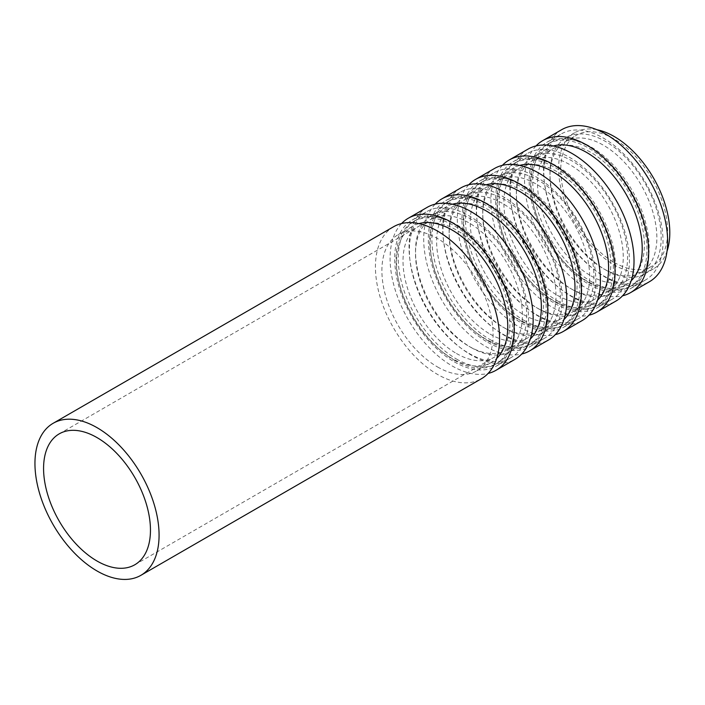 <?xml version="1.0" encoding="UTF-8"?>
<svg xmlns="http://www.w3.org/2000/svg" width="705" height="705" viewBox="0 0 705 705"><rect width="100%" height="100%" fill="white"/><g stroke="black" fill="none" stroke-linecap="round" stroke-linejoin="round"><path stroke-width="0.53" stroke-dasharray="3.52 2.64" d="M596.871 129.711A78.625 45.393 -120 0 0 574.883 132.619A78.625 45.393 -120 0 0 562.837 195.629A78.625 45.393 -120 0 0 614.196 264.913A78.625 45.393 -120 0 0 653.517 268.808A78.625 45.393 -120 0 0 667.027 251.218M605.577 269.892A78.625 45.393 -120 0 0 644.89 273.787A78.625 45.393 -120 0 0 644.89 182.992A78.625 45.393 -120 0 0 566.265 137.598A78.625 45.393 -120 0 0 554.218 200.599A78.625 45.393 -120 0 0 605.577 269.892M614.196 262.427A75.576 43.639 -120 0 0 651.993 266.164A75.576 43.639 -120 0 0 651.993 178.894A75.576 43.639 -120 0 0 576.408 135.263A75.576 43.639 -120 0 0 564.828 195.823A75.576 43.639 -120 0 0 614.196 262.427M603.427 268.649A75.576 43.639 -120 0 0 641.215 272.386A75.576 43.639 -120 0 0 641.215 185.115A75.576 43.639 -120 0 0 565.639 141.485A75.576 43.639 -120 0 0 554.051 202.044A75.576 43.639 -120 0 0 603.427 268.649M603.427 275.752A84.283 48.663 -120 0 0 645.568 279.929A84.283 48.663 -120 0 0 645.568 182.604A84.283 48.663 -120 0 0 561.286 133.941A84.283 48.663 -120 0 0 548.367 201.48A84.283 48.663 -120 0 0 603.427 275.752M588.772 284.212A84.283 48.663 -120 0 0 630.913 288.389A84.283 48.663 -120 0 0 630.913 191.064A84.283 48.663 -120 0 0 546.631 142.401A84.283 48.663 -120 0 0 533.711 209.94A84.283 48.663 -120 0 0 588.772 284.212M588.772 282.626A82.335 47.535 -120 0 0 629.935 286.697A82.335 47.535 -120 0 0 629.944 191.628A82.335 47.535 -120 0 0 547.6 144.093A82.335 47.535 -120 0 0 534.98 210.064A82.335 47.535 -120 0 0 588.772 282.626M590.922 281.374A82.335 47.535 -120 0 0 632.094 285.454A82.335 47.535 -120 0 0 632.094 190.385A82.335 47.535 -120 0 0 549.759 142.842A82.335 47.535 -120 0 0 537.139 208.821A82.335 47.535 -120 0 0 590.922 281.374M590.922 275.858A75.576 43.639 -120 0 0 628.719 279.603A75.576 43.639 -120 0 0 628.719 192.333A75.576 43.639 -120 0 0 553.134 148.693A75.576 43.639 -120 0 0 541.555 209.262A75.576 43.639 -120 0 0 590.922 275.858M569.807 288.054A75.576 43.639 -120 0 0 607.595 291.8A75.576 43.639 -120 0 0 607.595 204.529A75.576 43.639 -120 0 0 532.019 160.89A75.576 43.639 -120 0 0 520.431 221.449A75.576 43.639 -120 0 0 569.807 288.054M569.807 295.166A84.283 48.663 -120 0 0 611.949 299.334A84.283 48.663 -120 0 0 611.949 202.009A84.283 48.663 -120 0 0 527.666 153.346A84.283 48.663 -120 0 0 514.747 220.885A84.283 48.663 -120 0 0 569.807 295.166M555.152 303.626A84.283 48.663 -120 0 0 597.294 307.794A84.283 48.663 -120 0 0 597.302 210.469A84.283 48.663 -120 0 0 513.011 161.806A84.283 48.663 -120 0 0 500.092 229.345A84.283 48.663 -120 0 0 555.152 303.626M555.152 302.031A82.335 47.535 -120 0 0 596.324 306.111A82.335 47.535 -120 0 0 596.324 211.033A82.335 47.535 -120 0 0 513.989 163.498A82.335 47.535 -120 0 0 501.37 229.477A82.335 47.535 -120 0 0 555.152 302.031M557.311 300.788A82.335 47.535 -120 0 0 598.475 304.868A82.335 47.535 -120 0 0 598.475 209.79A82.335 47.535 -120 0 0 516.139 162.256A82.335 47.535 -120 0 0 503.52 228.235A82.335 47.535 -120 0 0 557.311 300.788M557.311 295.272A75.576 43.639 -120 0 0 595.099 299.017A75.576 43.639 -120 0 0 595.099 211.738A75.576 43.639 -120 0 0 519.523 168.107A75.576 43.639 -120 0 0 507.935 228.667A75.576 43.639 -120 0 0 557.311 295.272M536.188 307.459A75.576 43.639 -120 0 0 573.985 311.205A75.576 43.639 -120 0 0 573.985 223.934A75.576 43.639 -120 0 0 498.4 180.295A75.576 43.639 -120 0 0 486.82 240.863A75.576 43.639 -120 0 0 536.188 307.459M536.188 314.571A84.283 48.663 -120 0 0 578.338 318.748A84.283 48.663 -120 0 0 578.338 221.423A84.283 48.663 -120 0 0 494.046 172.76A84.283 48.663 -120 0 0 481.127 240.299A84.283 48.663 -120 0 0 536.188 314.571M521.541 323.031A84.283 48.663 -120 0 0 563.683 327.208A84.283 48.663 -120 0 0 563.683 229.883A84.283 48.663 -120 0 0 479.391 181.22A84.283 48.663 -120 0 0 466.472 248.759A84.283 48.663 -120 0 0 521.541 323.031M521.541 321.436A82.335 47.535 -120 0 0 562.705 325.516A82.335 47.535 -120 0 0 562.705 230.447A82.335 47.535 -120 0 0 480.369 182.903A82.335 47.535 -120 0 0 467.75 248.883A82.335 47.535 -120 0 0 521.541 321.436M523.692 320.193A82.335 47.535 -120 0 0 564.864 324.274A82.335 47.535 -120 0 0 564.864 229.204A82.335 47.535 -120 0 0 482.528 181.661A82.335 47.535 -120 0 0 469.9 247.64A82.335 47.535 -120 0 0 523.692 320.193M523.692 314.677A75.576 43.639 -120 0 0 561.48 318.422A75.576 43.639 -120 0 0 561.48 231.152A75.576 43.639 -120 0 0 485.904 187.512A75.576 43.639 -120 0 0 474.315 248.081A75.576 43.639 -120 0 0 523.692 314.677M502.577 326.873A75.576 43.639 -120 0 0 540.365 330.619A75.576 43.639 -120 0 0 540.365 243.34A75.576 43.639 -120 0 0 464.789 199.709A75.576 43.639 -120 0 0 453.2 260.268A75.576 43.639 -120 0 0 502.577 326.873M502.577 333.985A84.283 48.663 -120 0 0 544.718 338.153A84.283 48.663 -120 0 0 544.718 240.828A84.283 48.663 -120 0 0 460.427 192.165A84.283 48.663 -120 0 0 447.508 259.704A84.283 48.663 -120 0 0 502.577 333.985M487.922 342.445A84.283 48.663 -120 0 0 530.063 346.613A84.283 48.663 -120 0 0 530.063 249.288A84.283 48.663 -120 0 0 445.78 200.625A84.283 48.663 -120 0 0 432.861 268.164A84.283 48.663 -120 0 0 487.922 342.445M487.922 340.85A82.335 47.535 -120 0 0 529.085 344.93A82.335 47.535 -120 0 0 529.085 249.852A82.335 47.535 -120 0 0 446.75 202.317A82.335 47.535 -120 0 0 434.13 268.297A82.335 47.535 -120 0 0 487.922 340.85M490.072 339.607A82.335 47.535 -120 0 0 531.244 343.679A82.335 47.535 -120 0 0 531.244 248.609A82.335 47.535 -120 0 0 448.909 201.075A82.335 47.535 -120 0 0 436.289 267.045A82.335 47.535 -120 0 0 490.072 339.607M490.072 334.091A75.576 43.639 -120 0 0 527.869 337.827A75.576 43.639 -120 0 0 527.869 250.557A75.576 43.639 -120 0 0 452.284 206.926A75.576 43.639 -120 0 0 440.704 267.486A75.576 43.639 -120 0 0 490.072 334.091M468.957 346.278A75.576 43.639 -120 0 0 506.745 350.024A75.576 43.639 -120 0 0 506.745 262.754A75.576 43.639 -120 0 0 431.169 219.114A75.576 43.639 -120 0 0 419.581 279.682A75.576 43.639 -120 0 0 468.957 346.278M468.957 353.39A84.283 48.663 -120 0 0 511.099 357.567A84.283 48.663 -120 0 0 511.099 260.242A84.283 48.663 -120 0 0 426.816 211.579A84.283 48.663 -120 0 0 413.897 279.118A84.283 48.663 -120 0 0 468.957 353.39M454.302 361.85A84.283 48.663 -120 0 0 496.443 366.027A84.283 48.663 -120 0 0 496.443 268.702A84.283 48.663 -120 0 0 412.161 220.039A84.283 48.663 -120 0 0 399.242 287.578A84.283 48.663 -120 0 0 454.302 361.85M454.302 360.255A82.335 47.535 -120 0 0 495.474 364.335A82.335 47.535 -120 0 0 495.474 269.257A82.335 47.535 -120 0 0 413.139 221.722A82.335 47.535 -120 0 0 400.51 287.702A82.335 47.535 -120 0 0 454.302 360.255M456.461 359.012A82.335 47.535 -120 0 0 497.624 363.093A82.335 47.535 -120 0 0 497.624 268.015A82.335 47.535 -120 0 0 415.289 220.48A82.335 47.535 -120 0 0 402.67 286.459A82.335 47.535 -120 0 0 456.461 359.012M456.461 353.496A75.576 43.639 -120 0 0 494.249 357.241A75.576 43.639 -120 0 0 494.249 269.971A75.576 43.639 -120 0 0 418.673 226.331A75.576 43.639 -120 0 0 407.085 286.891A75.576 43.639 -120 0 0 456.461 353.496M393.61 226.719A87.772 50.672 -120 0 0 380.154 297.052A87.772 50.672 -120 0 0 437.497 374.399A87.772 50.672 -120 0 0 481.383 378.744M437.497 366.935A78.625 45.393 -120 0 0 476.809 370.83A78.625 45.393 -120 0 0 476.809 280.035A78.625 45.393 -120 0 0 398.184 234.642A78.625 45.393 -120 0 0 386.129 297.642A78.625 45.393 -120 0 0 437.497 366.935M418.893 223.626A78.625 45.393 -120 0 0 412.839 226.182A78.625 45.393 -120 0 0 400.784 289.182A78.625 45.393 -120 0 0 452.152 358.475A78.625 45.393 -120 0 0 491.464 362.37A78.625 45.393 -120 0 0 496.708 358.396M401.55 223.564A87.772 50.672 -120 0 0 397.003 295.307A87.772 50.672 -120 0 0 452.152 365.939A87.772 50.672 -120 0 0 488.089 373.447M427.23 207.314A87.772 50.672 -120 0 0 413.773 277.647A87.772 50.672 -120 0 0 471.107 354.985A87.772 50.672 -120 0 0 514.994 359.339M471.107 347.521A78.625 45.393 -120 0 0 510.429 351.416A78.625 45.393 -120 0 0 510.429 260.63A78.625 45.393 -120 0 0 431.795 215.237A78.625 45.393 -120 0 0 419.748 278.237A78.625 45.393 -120 0 0 471.107 347.521M452.513 204.221A78.625 45.393 -120 0 0 446.45 206.776A78.625 45.393 -120 0 0 434.403 269.777A78.625 45.393 -120 0 0 485.763 339.061A78.625 45.393 -120 0 0 525.075 342.956A78.625 45.393 -120 0 0 530.319 338.99M435.17 204.15A87.772 50.672 -120 0 0 430.614 275.902A87.772 50.672 -120 0 0 485.763 346.525A87.772 50.672 -120 0 0 521.709 354.042M460.841 187.909A87.772 50.672 -120 0 0 447.393 258.242A87.772 50.672 -120 0 0 504.727 335.58A87.772 50.672 -120 0 0 548.613 339.925M504.727 328.116A78.625 45.393 -120 0 0 544.04 332.011A78.625 45.393 -120 0 0 544.04 241.216A78.625 45.393 -120 0 0 465.415 195.823A78.625 45.393 -120 0 0 453.359 258.832A78.625 45.393 -120 0 0 504.727 328.116M486.124 184.807A78.625 45.393 -120 0 0 480.07 187.363A78.625 45.393 -120 0 0 468.014 250.372A78.625 45.393 -120 0 0 519.382 319.656A78.625 45.393 -120 0 0 558.695 323.551A78.625 45.393 -120 0 0 563.938 319.576M468.79 184.745A87.772 50.672 -120 0 0 464.234 256.488A87.772 50.672 -120 0 0 519.382 327.12A87.772 50.672 -120 0 0 555.328 334.628M494.461 168.495A87.772 50.672 -120 0 0 481.004 238.828A87.772 50.672 -120 0 0 538.347 316.175A87.772 50.672 -120 0 0 582.233 320.519M538.347 308.711A78.625 45.393 -120 0 0 577.659 312.597A78.625 45.393 -120 0 0 577.659 221.811A78.625 45.393 -120 0 0 499.034 176.417A78.625 45.393 -120 0 0 486.979 239.418A78.625 45.393 -120 0 0 538.347 308.711M519.744 165.402A78.625 45.393 -120 0 0 513.689 167.957A78.625 45.393 -120 0 0 501.634 230.958A78.625 45.393 -120 0 0 553.002 300.251A78.625 45.393 -120 0 0 592.315 304.137A78.625 45.393 -120 0 0 597.558 300.171M502.401 165.331A87.772 50.672 -120 0 0 497.853 237.083A87.772 50.672 -120 0 0 553.002 307.715A87.772 50.672 -120 0 0 588.939 315.223M528.08 149.09A87.772 50.672 -120 0 0 514.624 219.422A87.772 50.672 -120 0 0 571.966 296.761A87.772 50.672 -120 0 0 615.844 301.114M571.966 289.297A78.625 45.393 -120 0 0 611.279 293.192A78.625 45.393 -120 0 0 611.279 202.405A78.625 45.393 -120 0 0 532.654 157.004A78.625 45.393 -120 0 0 520.598 220.013A78.625 45.393 -120 0 0 571.966 289.297M553.363 145.988A78.625 45.393 -120 0 0 547.3 148.543A78.625 45.393 -120 0 0 535.254 211.553A78.625 45.393 -120 0 0 586.613 280.837A78.625 45.393 -120 0 0 625.925 284.732A78.625 45.393 -120 0 0 631.169 280.766M536.02 145.926A87.772 50.672 -120 0 0 531.473 217.678A87.772 50.672 -120 0 0 586.613 288.301A87.772 50.672 -120 0 0 622.559 295.809M561.7 129.676A87.772 50.672 -120 0 0 548.243 200.008A87.772 50.672 -120 0 0 605.577 277.356A87.772 50.672 -120 0 0 649.464 281.7M644.89 273.787L653.517 268.808M566.265 137.598L574.883 132.619M641.215 272.386L651.993 266.164M565.639 141.485L576.408 135.263M630.913 288.389L645.568 279.929M546.631 142.401L561.286 133.941M629.935 286.697L632.094 285.454M547.6 144.093L549.759 142.842M607.595 291.8L628.719 279.603M532.019 160.89L553.134 148.693M597.294 307.794L611.949 299.334M513.011 161.806L527.666 153.346M596.324 306.111L598.475 304.868M513.989 163.498L516.139 162.256M573.985 311.205L595.099 299.017M498.4 180.295L519.523 168.107M563.683 327.208L578.338 318.748M479.391 181.22L494.046 172.76M562.705 325.516L564.864 324.274M480.369 182.903L482.528 181.661M540.365 330.619L561.48 318.422M464.789 199.709L485.904 187.512M530.063 346.613L544.718 338.153M445.78 200.625L460.427 192.165M529.085 344.93L531.244 343.679M446.75 202.317L448.909 201.075M506.745 350.024L527.869 337.827M431.169 219.114L452.284 206.926M496.443 366.027L511.099 357.567M412.161 220.039L426.816 211.579M495.474 364.335L497.624 363.093M413.139 221.722L415.289 220.48M134.805 564.767L494.249 357.241M59.22 433.857L418.673 226.331M476.809 370.83L491.464 362.37M398.184 234.642L412.839 226.182M510.429 351.416L525.075 342.956M431.795 215.237L446.45 206.776M544.04 332.011L558.695 323.551M465.415 195.823L480.07 187.363M577.659 312.597L592.315 304.137M499.034 176.417L513.689 167.957M611.279 293.192L625.925 284.732M532.654 157.004L547.3 148.543"/><path stroke-width="1.06" d="M667.027 251.218A78.625 45.393 -120 0 0 653.517 178.012A78.625 45.393 -120 0 0 596.871 129.711M97.017 561.021A75.576 43.639 -120 0 0 134.805 564.767A75.576 43.639 -120 0 0 134.805 477.488A75.576 43.639 -120 0 0 59.22 433.857A75.576 43.639 -120 0 0 47.64 494.416A75.576 43.639 -120 0 0 97.017 561.021M97.017 570.971A87.772 50.672 -120 0 0 140.894 575.324A87.772 50.672 -120 0 0 140.894 473.971A87.772 50.672 -120 0 0 53.131 423.3A87.772 50.672 -120 0 0 39.674 493.632A87.772 50.672 -120 0 0 97.017 570.971M140.894 575.324L481.383 378.744A87.772 50.672 -120 0 0 481.383 277.4A87.772 50.672 -120 0 0 393.61 226.719L53.131 423.3M496.708 358.396A78.625 45.393 -120 0 0 491.464 271.575A78.625 45.393 -120 0 0 418.893 223.626M488.089 373.447A87.772 50.672 -120 0 0 496.029 370.284A87.772 50.672 -120 0 0 496.029 268.94A87.772 50.672 -120 0 0 408.265 218.259A87.772 50.672 -120 0 0 401.55 223.564M496.029 370.284L514.994 359.339A87.772 50.672 -120 0 0 514.994 257.986A87.772 50.672 -120 0 0 427.23 207.314L408.265 218.259M530.319 338.99A78.625 45.393 -120 0 0 525.075 252.17A78.625 45.393 -120 0 0 452.513 204.221M521.709 354.042A87.772 50.672 -120 0 0 529.649 350.879A87.772 50.672 -120 0 0 529.649 249.526A87.772 50.672 -120 0 0 441.885 198.854A87.772 50.672 -120 0 0 435.17 204.15M529.649 350.879L548.613 339.925A87.772 50.672 -120 0 0 548.613 238.581A87.772 50.672 -120 0 0 460.841 187.909L441.885 198.854M563.938 319.576A78.625 45.393 -120 0 0 558.695 232.756A78.625 45.393 -120 0 0 486.124 184.807M555.328 334.628A87.772 50.672 -120 0 0 563.269 331.465A87.772 50.672 -120 0 0 563.269 230.121A87.772 50.672 -120 0 0 475.496 179.449A87.772 50.672 -120 0 0 468.79 184.745M563.269 331.465L582.233 320.519A87.772 50.672 -120 0 0 582.233 219.176A87.772 50.672 -120 0 0 494.461 168.495L475.496 179.449M597.558 300.171A78.625 45.393 -120 0 0 592.315 213.351A78.625 45.393 -120 0 0 519.744 165.402M588.939 315.223A87.772 50.672 -120 0 0 596.888 312.059A87.772 50.672 -120 0 0 596.888 210.707A87.772 50.672 -120 0 0 509.116 160.035A87.772 50.672 -120 0 0 502.401 165.331M596.888 312.059L615.844 301.114A87.772 50.672 -120 0 0 615.844 199.762A87.772 50.672 -120 0 0 528.08 149.09L509.116 160.035M631.169 280.766A78.625 45.393 -120 0 0 625.934 193.946A78.625 45.393 -120 0 0 553.363 145.988M622.559 295.809A87.772 50.672 -120 0 0 630.499 292.654A87.772 50.672 -120 0 0 630.499 191.302A87.772 50.672 -120 0 0 542.735 140.63A87.772 50.672 -120 0 0 536.02 145.926M630.499 292.654L649.464 281.7A87.772 50.672 -120 0 0 649.464 180.357A87.772 50.672 -120 0 0 561.7 129.676L542.735 140.63"/></g></svg>
